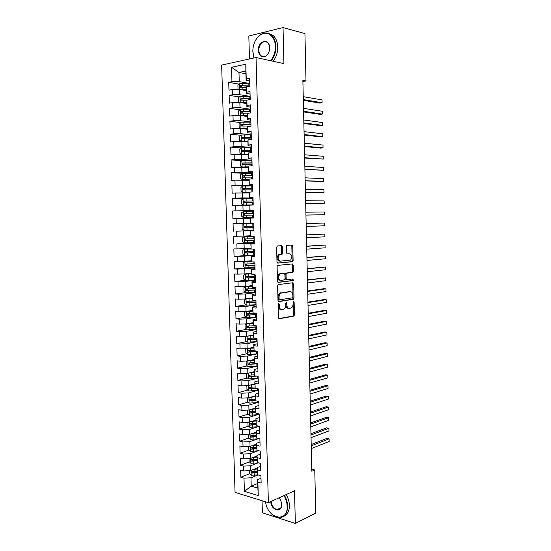 <?xml version="1.0" encoding="UTF-8"?>
<svg xmlns="http://www.w3.org/2000/svg" width="551" height="551" viewBox="0 0 551 551"><rect width="100%" height="100%" fill="white"/><g stroke="black" fill="none" stroke-linecap="round" stroke-linejoin="round"><path stroke-width="0.83" d="M278.654 303.642L278.103 304.593L278.441 317.672L279.295 318.753L293.883 316.122L294.434 314.862L294.124 302.106L293.401 301.404L293.07 303.932C293.042 305.791 292.464 307.127 291.341 307.933L289.461 308.388C287.911 308.408 287.03 307.251 286.816 304.917L286.775 303.243L286.189 302.478L285.652 303.422L285.693 305.096C285.673 306.969 285.087 308.319 283.937 309.139L282.002 309.614C280.418 309.634 279.515 308.464 279.295 306.108L279.254 304.414L278.654 303.642M282.394 246.869L281.547 245.684L277.401 245.953L276.609 247.254L276.988 261.959L277.849 263.123L292.622 261.704L293.111 260.52L292.76 246.18L291.947 245.009L286.795 245.436L286.32 246.607L286.472 252.813L287.305 253.977L289.723 253.791C292.223 255.079 292.526 257.165 290.618 260.051L280.328 261.16C277.752 259.9 277.428 257.785 279.357 254.831L282.064 254.3L282.553 253.109L282.394 246.869L281.444 246.862L280.865 245.725M302.898 81.5L305.998 80.942L302.871 80.315L311.811 471.27L314.766 469.982L311.763 469.218M305.998 80.942L304.937 33.577L283.035 27.55L248.825 36.015L249.479 58.964M262.042 500.714L262.386 512.809L295.343 523.45L294.53 490.783L268.385 502.67L256.036 57.524L283.93 63.641L283.035 27.55M295.343 523.45L315.737 513.105L314.766 469.982M278.407 284.564L277.614 285.907L277.993 300.488L278.847 301.604L293.497 299.338L294.027 298.105L293.683 283.882L292.87 282.766L278.407 284.564M277.49 281.265L277.112 266.622L277.614 265.403L292.409 263.929L293.222 265.065L293.373 271.182L292.87 272.387L286.554 273.206L286.052 274.419L286.155 278.517L286.981 279.646L293.008 278.93L293.222 280.562L278.351 282.401L277.49 281.265M268.385 502.67L235.057 492.387L221.64 65.073L256.036 57.524M257.744 483.454L251.215 486.189L257.875 488.152L258.261 495.569L257.875 482.146L261.14 483.089L260.933 475.727L257.661 474.81L257.524 469.913L260.795 470.809L260.582 463.425L257.31 462.558L257.165 457.647L260.444 458.494L260.23 451.09L256.959 450.27L256.814 445.346L260.093 446.145L259.879 438.727L256.601 437.949L256.456 433.017L259.741 433.768L259.528 426.322L256.243 425.599L256.105 420.647L259.383 421.35L259.17 413.891L255.884 413.209L255.747 408.25L259.032 408.904L258.818 401.417L255.526 400.791L255.388 395.811L258.674 396.424L258.46 388.916L255.168 388.338L255.023 383.344L258.316 383.902L258.102 376.381L254.81 375.844L254.665 370.844L257.958 371.353L257.744 363.805L254.445 363.323L254.3 358.308L257.599 358.77L257.386 351.201L254.087 350.767L253.942 345.732L257.241 346.152L257.028 338.562L253.722 338.176L253.577 333.128L256.883 333.493L256.663 325.882L253.357 325.551L253.212 320.489L256.518 320.806L256.305 313.175L252.992 312.892L252.847 307.816L256.16 308.078L255.94 300.426L252.627 300.192L252.482 295.109L255.795 295.322L255.574 287.65L252.262 287.464L252.11 282.36L255.43 282.525L255.209 274.832L251.89 274.694L251.745 269.584L255.065 269.694L254.844 261.98L251.525 261.897L251.373 256.766L254.7 256.828L254.479 249.093L251.153 249.059L251.001 243.914L254.328 243.928L254.107 236.165L250.781 236.186L250.636 231.027L253.963 230.986L253.742 223.21L250.409 223.279L250.257 218.106L253.591 218.017L253.37 210.213L250.037 210.337L249.885 205.151L253.219 205.006L252.999 197.182L249.665 197.354L249.513 192.154L252.854 191.955L252.627 184.11L249.286 184.344L249.135 179.123L252.475 178.875L252.255 171.01L248.907 171.285L248.756 166.058L252.103 165.755L251.883 157.868L248.535 158.199L248.384 152.951L251.731 152.599L251.504 144.686L248.157 145.071L248.005 139.816L251.352 139.403L251.125 131.469L247.771 131.909L247.619 126.64L250.974 126.172L250.753 118.217L247.392 118.713L247.241 113.423L250.602 112.907L250.374 104.924L247.013 105.475L246.862 100.172L250.223 99.6L249.996 91.597L246.628 92.203L246.476 86.886L249.837 86.259L249.61 78.235L246.242 78.896L246.104 80.294L245.842 71.045L238.976 72.457L239.244 81.631L248.928 83.359M258.261 495.569L244.389 491.354L243.99 478.151L250.967 477.786L258.04 474.914M249.658 473.729L240.856 477.249L243.99 478.151M240.856 477.249L240.635 470.058L243.769 470.933L243.625 466.112L250.615 465.76L257.896 462.93M249.369 461.869L240.484 465.258L243.625 466.112M240.484 465.258L240.264 458.046L243.404 458.88L243.26 454.045L250.257 453.7L257.675 450.959M249.073 449.974L240.119 453.232L243.26 454.045M240.119 453.232L239.892 446L243.039 446.792L242.888 441.943L249.899 441.606L257.462 438.947M248.79 438.052L239.747 441.179L242.888 441.943M239.747 441.179L239.52 433.926L242.667 434.67L242.523 429.814L249.541 429.484L257.262 426.908M248.501 426.095L239.375 429.091L242.523 429.814M239.375 429.091L239.148 421.825L242.302 422.521L242.151 417.651L249.176 417.327L257.09 414.834M248.219 414.111L239.003 416.969L242.151 417.651M239.003 416.969L238.776 409.682L241.93 410.337L241.779 405.453L248.818 405.143L256.931 402.726M247.943 402.099L238.631 404.82L241.779 405.453M238.631 404.82L238.404 397.512L241.558 398.118L241.414 393.221L248.46 392.918L256.8 390.59M247.668 390.053L238.252 392.636L241.414 393.221M238.252 392.636L238.032 385.307L241.186 385.865L241.035 380.961L248.095 380.665L256.704 378.42M247.399 377.979L237.88 380.417L241.035 380.961M237.88 380.417L237.653 373.075L240.815 373.585L240.663 368.66L247.73 368.378L256.656 366.215M247.13 365.871L237.502 368.171L240.663 368.66M237.502 368.171L237.274 360.809L240.443 361.27L240.291 356.332L247.365 356.056L256.656 353.976M246.876 353.742L237.13 355.891L240.291 356.332M237.13 355.891L236.902 348.507L240.064 348.921L239.912 343.976L247 343.707L256.752 341.696M246.621 341.572L236.751 343.576L239.912 343.976M236.751 343.576L236.524 336.172L239.692 336.537L239.54 331.578L246.634 331.323L256.766 329.422M246.373 329.381L236.372 331.227L239.54 331.578M236.372 331.227L236.145 323.802L239.313 324.126L239.162 319.146L246.269 318.898L256.415 317.183M246.132 317.156L235.986 318.843L239.162 319.146M235.986 318.843L235.759 311.398L238.934 311.673L238.783 306.687L245.898 306.446L256.07 304.917M245.898 304.903L235.608 306.432L238.783 306.687M235.608 306.432L235.38 298.966L238.555 299.193L238.404 294.193L245.526 293.959L255.719 292.615M245.677 292.622L235.229 293.986L238.404 294.193M235.229 293.986L234.995 286.499L238.177 286.678L238.025 281.657L245.161 281.437L255.368 280.28M245.464 280.314L234.843 281.499L238.025 281.657M234.843 281.499L234.609 273.999L237.798 274.123L237.639 269.095L255.017 267.91M246.139 267.889L234.457 268.984L237.639 269.095M234.457 268.984L234.23 261.463L237.412 261.539L237.261 256.497L254.658 255.512M249.389 255.278L234.072 256.435L237.261 256.497M234.072 256.435L233.844 248.894L237.026 248.921L236.875 243.866L254.307 243.081M254.293 242.674L236.875 243.866M233.686 243.852L233.452 236.289L236.648 236.269L236.489 231.2L253.949 230.607M253.949 230.428L236.489 231.2M233.3 231.234L233.066 223.651L236.262 223.582L236.103 218.499L250.085 218.182M253.384 210.778L232.68 210.978L232.908 218.582L236.103 218.499M232.68 210.978L235.876 210.861L235.718 205.764L249.72 205.585M253.033 198.45L232.288 198.27L232.522 205.902L235.718 205.764M232.288 198.27L235.484 198.105L235.332 192.988L249.362 192.946M247.371 185.949L231.895 185.529L232.129 193.181L235.332 192.988M231.895 185.529L235.098 185.308L234.94 180.184L248.99 180.28M243.356 173.289L231.503 172.752L231.737 180.425L234.94 180.184M231.503 172.752L234.705 172.484L234.554 167.346L248.625 167.58M241.93 160.63L231.11 159.942L231.344 167.635L234.554 167.346M231.11 159.942L234.32 159.618L234.161 154.466L248.26 154.838M241.4 147.971L230.717 147.096L230.952 154.803L234.161 154.466M230.717 147.096L233.927 146.724L233.769 141.552L241.014 141.435L247.888 142.068M240.883 135.277L230.318 134.21L230.559 141.944L233.769 141.552M230.318 134.21L233.534 133.79L233.376 128.603L240.635 128.5L247.523 129.265M240.374 122.542L229.925 121.296L230.16 129.051L233.376 128.603M229.925 121.296L233.142 120.821L232.983 115.62L240.25 115.524L247.151 116.419M239.871 109.773L229.526 108.34L229.767 116.116L232.983 115.62M229.526 108.34L232.742 107.817L232.584 102.603L239.864 102.52L246.779 103.547M239.375 96.955L229.126 95.357L229.368 103.154L232.584 102.603M229.126 95.357L232.35 94.772L232.191 89.551L239.478 89.476L246.407 90.633M238.879 84.11L228.727 82.333L228.968 90.15L232.191 89.551M228.727 82.333L231.95 81.7L231.516 67.27L245.822 64.205L246.242 78.896M250.064 94.056L246.49 93.47L246.476 86.886M246.628 92.203L246.49 93.47M245.918 73.793L238.976 72.457L231.516 67.27M231.95 81.7L239.244 81.631M250.436 107.128L246.869 106.612L246.862 100.172M247.013 105.475L246.869 106.612M239.478 89.476L239.63 94.696L249.755 96.315M232.35 94.772L239.63 94.696M250.808 120.159L247.247 119.719L247.241 113.423M247.392 118.713L247.247 119.719M239.864 102.52L240.016 107.727L250.491 109.201M232.742 107.817L240.016 107.727M251.173 133.163L247.619 132.784L247.619 126.64M247.771 131.909L247.619 132.784M240.25 115.524L240.401 120.717L250.857 121.998M233.142 120.821L240.401 120.717M251.545 146.125L247.998 145.815L248.005 139.816M248.157 145.071L247.998 145.815M240.635 128.5L240.787 133.679L251.222 134.754M233.534 133.79L240.787 133.679M251.91 159.053L248.377 158.812L248.384 152.951M248.535 158.199L248.377 158.812M241.014 141.435L241.166 146.6L251.587 147.482M233.927 146.724L241.166 146.6M252.282 171.946L248.749 171.774L248.756 166.058M248.907 171.285L248.749 171.774M241.4 154.342L241.552 159.494L251.945 160.169M234.32 159.618L241.552 159.494M252.647 184.799L249.121 184.702L249.135 179.123M249.286 184.344L249.121 184.702M241.779 167.208L241.93 172.346L252.303 172.828M234.705 172.484L241.93 172.346M253.012 197.623L249.493 197.589L249.513 192.154M242.158 180.039L242.309 185.164L252.668 185.453M235.098 185.308L242.309 185.164M253.377 210.406L249.865 210.441L249.885 205.151M242.536 192.836L242.688 197.947L253.026 198.036M235.484 198.105L242.688 197.947M250.409 223.279L250.257 218.106M242.915 205.599L243.067 210.689L253.384 210.592M235.876 210.861L243.067 210.689M253.956 230.793L250.457 230.931L250.781 236.186M243.294 218.32L243.439 223.403L250.23 223.21M236.262 223.582L243.439 223.403M254.321 243.487L250.822 243.694L251.153 249.059M243.666 231.014L243.817 236.083L250.595 235.766M236.648 236.269L243.817 236.083M254.679 256.153L251.187 256.422L251.525 261.897M251.373 256.766L251.187 256.422M244.038 243.673L244.189 248.728L250.953 248.281M237.026 248.921L244.189 248.728M255.037 268.778L251.559 269.115L251.89 274.694M251.745 269.584L251.559 269.115M244.417 256.298L244.561 261.332L251.318 260.768M237.412 261.539L244.561 261.332M255.395 281.368L251.924 281.775L252.262 287.464M252.11 282.36L251.924 281.775M244.789 268.888L244.933 273.909L251.676 273.22M237.798 274.123L244.933 273.909M255.754 293.931L252.289 294.392L252.627 300.192M252.482 295.109L252.289 294.392M245.161 281.437L245.305 286.451L252.034 285.638M238.177 286.678L245.305 286.451M256.112 306.452L252.647 306.983L252.992 312.892M252.847 307.816L252.647 306.983M245.526 293.959L245.677 298.959L252.392 298.022M238.555 299.193L245.677 298.959M256.47 318.946L253.012 319.539L253.357 325.551M253.212 320.489L253.012 319.539M245.898 306.446L246.049 311.432L252.751 310.371M238.934 311.673L246.049 311.432M256.821 331.399L253.37 332.06L253.722 338.176M253.577 333.128L253.37 332.06M246.269 318.898L246.414 323.871L253.102 322.693M239.313 324.126L246.414 323.871M257.179 343.824L253.735 344.54L254.087 350.767M253.942 345.732L253.735 344.54M246.634 331.323L246.779 336.275L253.46 334.98M239.692 336.537L246.779 336.275M257.531 356.215L254.094 356.993L254.445 363.323M254.3 358.308L254.094 356.993M247 343.707L247.144 348.652L253.811 347.233M240.064 348.921L247.144 348.652M257.882 368.571L254.452 369.411L254.81 375.844M254.665 370.844L254.452 369.411M247.365 356.056L247.509 360.995L254.163 359.452M240.443 361.27L247.509 360.995M258.233 380.893L254.81 381.802L255.168 388.338M255.023 383.344L254.81 381.802M247.73 368.378L247.874 373.296L254.514 371.636M240.815 373.585L247.874 373.296M258.584 393.18L255.168 394.151L255.526 400.791M255.388 395.811L255.168 394.151M248.095 380.665L248.239 385.569L254.865 383.792M241.186 385.865L248.239 385.569M258.929 405.44L255.519 406.466L255.884 413.209M255.747 408.25L255.519 406.466M248.46 392.918L248.604 397.815L255.216 395.921M241.558 398.118L248.604 397.815M259.28 417.665L255.878 418.753L256.243 425.599M256.105 420.647L255.878 418.753M248.818 405.143L248.962 410.02L255.568 408.009M241.93 410.337L248.962 410.02M259.624 429.856L256.229 431.006L256.601 437.949M256.456 433.017L256.229 431.006M249.176 417.327L249.321 422.197L255.912 420.069M242.302 422.521L249.321 422.197M259.976 442.012L256.58 443.224L256.959 450.27M256.814 445.346L256.58 443.224M249.541 429.484L249.686 434.34L256.263 432.094M242.667 434.67L249.686 434.34M260.32 454.141L256.931 455.415L257.31 462.558M257.165 457.647L256.931 455.415M249.899 441.606L250.044 446.448L256.608 444.092M243.039 446.792L250.044 446.448M260.664 466.236L257.283 467.565L257.661 474.81M257.524 469.913L257.283 467.565M250.257 453.7L250.395 458.528L256.952 456.056M243.404 458.88L250.395 458.528M261.009 478.296L257.634 479.687L257.875 488.152M257.875 482.146L257.634 479.687M250.615 465.76L250.753 470.575L257.296 467.992M243.769 470.933L250.753 470.575M249.686 80.949L246.104 80.294M250.967 477.786L251.215 486.189L244.389 491.354M245.842 71.045L245.822 64.205M255.168 471.532L252.751 472.496M255.616 459.486L252.565 460.643M256.139 447.405L252.51 448.728M256.36 435.428L252.689 436.702L251.359 435.903M256.015 423.629L253.067 424.594M255.712 411.783L253.536 412.458M255.416 399.909L254.121 400.288M279.254 304.414L278.303 304.345L278.351 306.032C278.572 308.395 279.474 309.559 281.058 309.538L281.175 309.545M288.669 308.326L288.517 308.319C286.975 308.333 286.093 307.183 285.873 304.848L285.831 303.174L286.775 303.243M278.792 318.588L292.946 316.04L293.497 314.786L293.139 301.728M278.386 301.459L292.56 299.276L293.091 298.043L292.739 283.834L292.319 282.835M279.109 298.966L279.701 299.744L292.367 297.864L292.898 296.941L292.856 295.191C292.65 292.87 291.775 291.699 290.239 291.679L280.776 293.173C279.653 293.993 279.082 295.329 279.061 297.175L279.109 298.966L278.165 298.904L278.758 299.675L279.543 299.73M278.165 298.904L278.117 297.113C278.138 295.267 278.71 293.938 279.825 293.118L289.296 291.624M286.816 279.639L286.038 279.598L285.211 278.475L285.101 274.377L285.879 273.069L291.927 272.352L292.429 271.154L292.278 265.038L291.803 263.984M277.938 282.291L292.113 280.583L292.388 279.006M280.693 273.764L279.956 274.04C277.966 277.029 278.262 279.137 280.865 280.369L284.509 279.867L285.025 278.648L284.922 274.543L284.082 273.399L279.013 274.005C277.015 276.988 277.318 279.088 279.915 280.321M283.297 273.372L284.082 273.399M279.75 273.73L283.138 273.365M279.378 261.14C276.802 259.879 276.478 257.772 278.413 254.817L281.12 254.286L281.609 253.095L281.444 246.862M289.034 253.777L289.723 253.791M287.009 253.915L288.772 253.777M277.504 263.047L291.679 261.684L292.168 260.499L291.816 246.173L291.259 245.057M249.369 470.644L249.451 473.536L251.256 475.224L257.971 474.9M253.653 469.431L257.324 468.991M255.616 468.653L257.31 468.446M311.287 448.569L329.167 441.447L329.112 438.816L326.977 438.355L311.198 444.533M257.393 471.257L251.91 471.67C251.118 472.021 251.132 472.496 251.965 473.102L257.448 472.689M257.413 472.138L253.171 472.62L252.413 471.835M329.167 441.447L329.112 438.816L311.225 445.862M249.011 458.597L249.1 461.621L250.905 463.288L258.467 462.868M253.205 457.468L256.98 457.041M255.154 456.731L256.966 456.524M311.039 437.714L328.947 430.903L328.892 428.265L326.757 427.824L310.95 433.733M257.048 459.314L251.566 459.713C250.767 460.064 250.774 460.54 251.6 461.153L257.124 460.746M257.069 460.223L252.813 460.691L252.062 459.885M252.813 460.691L251.6 461.153L252.826 460.691M328.947 430.903L328.892 428.265L310.978 435.001M248.653 446.517L248.742 449.671L250.553 451.317L259.06 450.801M252.751 445.477L256.635 445.063M254.679 444.781L256.621 444.567M310.792 426.839L328.727 420.337L328.671 417.686L326.536 417.272L310.702 422.913M256.697 447.336L251.215 447.729C250.416 448.073 250.423 448.548 251.235 449.161L256.794 448.769M256.738 448.273L252.441 448.728L251.711 447.908M328.727 420.337L328.671 417.686L310.73 424.112M265.582 501.809C267.325 518.677 288.042 523.478 287.167 506.252C287.03 502.498 285.948 498.944 283.937 495.604M284.412 495.383C286.451 498.793 287.539 502.409 287.677 506.224C287.34 514.2 284.123 517.974 278.041 517.568C275.032 516.976 272.318 515.123 269.88 512.01M278.985 497.856C280.611 499.778 281.492 502.009 281.623 504.558C282.091 513.56 271.037 510.405 270.755 501.596M271.244 501.376C271.801 505.777 273.744 508.525 277.07 509.62C279.929 509.833 281.43 508.084 281.589 504.365L281.368 502.581M286.148 494.598C288.18 497.994 289.268 501.596 289.413 505.405C289.358 511.252 287.374 514.951 283.448 516.494M277.918 509.689L277.415 509.461M279.887 499.048L278.958 497.863M270.637 60.727C273.806 56.836 275.383 52.111 275.362 46.546C275.328 36.435 267.345 30.202 260.644 34.734C255.664 38.308 253.054 43.798 252.813 51.209L254.039 57.958M253.956 57.979L252.799 51.319C253.047 43.736 255.719 38.109 260.816 34.451C264.583 32.247 268.082 32.454 271.319 35.078C274.164 37.709 275.693 41.525 275.906 46.546C275.927 52.118 274.37 56.891 271.237 60.858M269.618 47.854L269.611 48.557C269.37 51.946 268.137 54.48 265.913 56.168C261.684 58.062 259.163 56.14 258.35 50.416C257.758 40.533 269.584 37.675 269.618 47.854M258.874 50.41C258.984 52.786 259.721 54.577 261.091 55.789C262.627 56.98 264.294 57.008 266.071 55.878C268.185 54.28 269.356 51.87 269.584 48.646L269.591 47.978C269.487 45.637 268.771 43.853 267.428 42.641C264.039 39.424 258.515 44.514 258.874 50.41M268.73 33.48L273.172 35.56C276.017 38.184 277.546 41.993 277.752 46.993C277.78 52.552 276.223 57.304 273.089 61.264M261.133 55.823L264.597 56.574M248.287 434.402L248.384 437.687L250.195 439.312L259.735 438.692M252.282 433.451L256.291 433.045M254.19 432.804L256.277 432.583M310.544 415.929L328.506 409.737L328.451 407.086L326.309 406.693L310.454 412.065M256.353 435.331L250.863 435.703C250.064 436.048 250.064 436.53 250.863 437.143L256.47 436.764M256.415 436.296L252.709 436.695M328.506 409.737L328.451 407.086L310.482 413.202M247.929 422.259L248.033 425.675L249.844 427.28L259.535 426.66M251.8 421.398L255.94 420.998M253.68 420.792L255.926 420.558M310.296 404.999L328.286 399.117L328.224 396.458L326.089 396.093L310.206 401.183M256.008 423.292L250.505 423.657C249.713 423.995 249.706 424.477 250.491 425.096L256.139 424.731M256.091 424.284L251.766 424.704L251.001 423.857M328.286 399.117L328.224 396.458L310.234 402.264M247.564 410.082L247.674 413.629L249.486 415.213L259.19 414.614M251.311 409.303L255.595 408.925M253.15 408.746L255.581 408.511M310.041 394.041L328.059 388.476L328.003 385.81L325.861 385.466L309.958 390.287M255.657 411.218L250.147 411.569C249.362 411.907 249.348 412.389 250.12 413.009L255.822 412.658M255.767 412.238L251.325 412.637L250.65 411.783M328.059 388.476L328.003 385.81L309.979 391.3M247.323 397.87L247.309 401.555L249.128 403.112L258.846 402.533M250.808 397.181L255.244 396.816M252.585 396.672L255.23 396.424M309.793 383.055L327.838 377.807L327.783 375.135L325.641 374.818L309.71 379.357M255.313 399.117L249.789 399.454C249.011 399.792 248.99 400.267 249.748 400.894L255.499 400.556M255.45 400.164L250.946 400.543L250.299 399.682M327.838 377.807L327.783 375.135L309.731 380.307M247.22 385.617L246.841 385.81L246.951 389.447L248.77 390.983L258.502 390.425M250.285 385.025L254.893 384.674M251.993 384.564L254.879 384.309M309.538 372.042L327.618 367.111L327.556 364.438L325.414 364.142L309.455 368.405M254.982 386.981L249.438 387.305C248.653 387.642 248.632 388.118 249.376 388.751L255.506 388.393M255.134 388.056L250.574 388.421L249.94 387.546M327.618 367.111L327.556 364.438L309.476 369.287M247.096 373.33L246.483 373.661L246.593 377.304L248.411 378.819L258.157 378.282M249.741 372.834L254.541 372.497M251.359 372.428L254.528 372.166M309.29 361.008L327.39 356.394L327.335 353.708L325.186 353.446L309.207 357.42M254.658 374.811L249.073 375.121C248.301 375.458 248.274 375.94 249.004 376.567L256.497 376.119M255.099 375.892L250.195 376.264L249.582 375.376M327.39 356.394L327.335 353.708L309.228 358.24M246.958 361.015L246.118 361.477L246.228 365.134L248.053 366.622L257.813 366.112M249.176 360.609L254.19 360.292M250.677 360.258L254.176 359.982M254.335 362.606L248.715 362.909C247.943 363.24 247.916 363.722 248.625 364.356L257.696 363.798M309.035 349.94L327.163 345.649L327.108 342.963L324.959 342.722L308.953 346.414M256.325 363.598L249.989 364.087L249.231 363.171M327.163 345.649L327.108 342.963L308.973 347.171M246.807 348.666L245.76 349.258L245.863 352.929L247.688 354.396L257.462 353.907M249.934 348.06L253.825 347.771M248.584 348.342L253.832 348.053M254.018 350.374L248.356 350.663C247.585 350.994 247.551 351.476 248.253 352.11L257.4 351.586M257.386 351.283L249.631 351.869L248.873 350.932M308.78 338.851L326.943 334.884L326.888 332.184L324.732 331.971L308.705 335.38M326.943 334.884L326.888 332.184L308.718 336.076M246.648 336.282L245.395 337.012L245.505 340.69L247.33 342.137L257.117 341.668M249.197 335.807L253.474 335.525M247.957 336.048L253.481 335.779M253.708 338.107L247.991 338.383C247.227 338.713 247.192 339.196 247.874 339.829L257.048 339.34M257.041 339.065L249.272 339.616L248.515 338.665M308.526 327.735L326.715 324.084L326.66 321.385L324.505 321.192L308.45 324.325M326.715 324.084L326.66 321.385L308.464 324.952M246.483 323.857L245.03 324.732L245.14 328.424L246.965 329.842L256.766 329.395M248.453 323.513L253.123 323.251M247.282 323.719L253.123 323.478M254.906 325.71L247.633 326.075L247.495 327.521L256.697 327.06M256.69 326.812L248.914 327.328L248.157 326.364M308.271 316.591L326.488 313.264L326.433 310.557L324.277 310.392L308.195 313.237M326.488 313.264L326.433 310.557L308.209 313.795M246.338 311.384L244.658 312.417L244.768 316.116L246.6 317.514L256.415 317.094M247.695 311.17L252.764 310.943M246.566 311.349L252.771 311.143M256.305 313.271L247.268 313.733L247.117 315.179L256.346 314.752M256.339 314.531L248.549 315.007L247.805 314.022M308.016 305.419L326.261 302.423L326.206 299.71L324.05 299.565L307.94 302.127M326.261 302.423L326.206 299.71L307.954 302.616M252.406 298.594L246.049 298.966L244.293 300.075L244.403 303.78L246.235 305.158L256.063 304.758M246.049 298.966L252.413 298.773M255.953 300.929L246.903 301.349L246.738 302.802L255.995 302.409M255.995 302.217L248.191 302.657L247.447 301.652M307.761 294.22L326.04 291.548L325.978 288.827L323.823 288.717L307.685 290.983M326.04 291.548L325.978 288.827L307.699 291.41M252.048 286.224L245.684 286.554L243.928 287.698L244.038 291.41L245.87 292.76L255.712 292.388M245.684 286.554L252.055 286.368M255.602 288.545L246.538 288.938L246.359 290.391L255.643 290.033M255.636 289.874L247.826 290.274L247.089 289.247M307.506 282.994L325.813 280.652L325.751 277.924L307.43 279.818M325.813 280.652L325.751 277.924L307.444 280.183M251.69 273.813L245.319 274.109L243.556 275.28L243.666 279.013L245.498 280.335L255.361 279.984M245.319 274.109L251.697 273.93M255.251 276.134L246.166 276.499L245.98 277.945L255.292 277.621M255.285 277.49L247.461 277.856L246.731 276.809M307.244 271.739L325.579 269.735L325.524 267.001L307.176 268.626M325.579 269.735L325.524 267.001L307.183 268.922M251.332 261.367L244.947 261.635L243.184 262.834L243.294 266.574L245.133 267.876L255.003 267.545M244.947 261.635L251.339 261.463M254.893 263.688L245.801 264.019L245.601 265.465L254.934 265.183M254.934 265.079L247.096 265.403L246.373 264.328M306.99 260.458L325.352 258.784L325.297 256.043L306.921 257.407M325.352 258.784L325.297 256.043L306.928 257.634M251.036 248.894L244.575 249.128L242.812 250.361L242.929 254.107L244.761 255.382L254.652 255.079M244.575 249.128L251.077 248.956M254.541 251.208L245.436 251.504L245.223 252.957L254.583 252.702M254.576 252.627L246.731 252.923L246.021 251.814M306.735 249.148L325.124 247.812L325.069 245.064L306.666 246.152M325.124 247.812L325.069 245.064L306.666 246.318M254.114 236.276L244.21 236.586L242.44 237.846L242.557 241.6L244.396 242.86L254.293 242.578M244.21 236.586L254.114 236.31M254.183 238.693L245.064 238.962L244.837 240.408L254.225 240.195M254.225 240.146L246.359 240.401L245.67 239.258M306.473 237.812L324.897 236.813L324.835 234.058L306.404 234.878M324.897 236.813L324.835 234.058L306.404 234.974M243.838 224.002L253.756 223.754L243.838 224.002L242.068 225.297L242.185 229.064L243.976 230.27L253.935 230.036M253.825 226.144L244.692 226.378L244.458 227.832L253.866 227.653M253.866 227.632L245.994 227.852L245.333 226.654M306.211 226.447L324.663 225.786L324.608 223.024L306.149 223.575M324.663 225.786L324.608 223.024L306.149 223.603M243.652 217.7L253.577 217.466L243.604 217.673L241.806 216.495L241.696 212.72L243.418 211.426L243.604 217.673M243.418 211.426L253.398 211.171M253.467 213.561L244.32 213.767L244.072 215.221L253.508 215.076M305.95 215.083L324.436 214.732L324.374 211.97L305.888 212.204M244.072 215.221L245.264 215.2C244.63 214.546 244.74 214.064 245.581 213.754L253.467 213.581M305.95 215.055L324.436 214.732L324.374 211.97M253.04 198.546L243.087 198.746L241.317 200.103L241.434 203.891L243.273 205.075L253.219 204.862M243.273 205.075L253.219 204.896M253.109 200.95L243.948 201.122L243.687 202.568L253.15 202.465M305.695 203.732L324.202 203.656L324.146 200.881L305.626 200.778M243.687 202.568L244.878 202.575C244.265 201.914 244.375 201.432 245.209 201.129L253.109 200.991M305.688 203.636L324.202 203.656L324.146 200.881M252.675 185.894L242.715 186.066L240.945 187.457L241.056 191.252L242.901 192.409L249.445 192.265M242.901 192.409L249.403 192.333M252.744 188.297L243.576 188.435L243.301 189.888L252.792 189.82M305.433 192.354L323.974 192.554L323.912 189.771L305.364 189.324M243.301 189.888L244.492 189.916C243.893 189.255 244.01 188.773 244.837 188.47L252.751 188.373M305.433 192.189L323.974 192.554L323.912 189.771M252.317 173.2L242.337 173.351L240.567 174.77L240.677 178.579L242.481 179.688L248.976 179.578M242.53 179.716L248.976 179.667M252.386 175.611L243.198 175.721L242.915 177.174L252.427 177.14M305.171 180.948L323.74 181.417L323.678 178.634L305.102 177.842M244.093 177.215L244.465 175.776L252.386 175.721M305.164 180.714L323.74 181.417L323.678 178.634M251.952 160.472L241.965 160.603L240.188 162.056L240.305 165.872L242.151 166.981L248.604 166.85M242.151 166.981L248.611 166.974M252.021 162.896L242.826 162.972L242.53 164.425L252.069 164.425M304.91 169.515L323.506 170.259L323.444 167.47L304.841 166.333M243.673 164.467L244.093 163.048L252.027 163.034M304.903 169.212L323.506 170.259L323.444 167.47M251.593 147.716L241.586 147.82L239.809 149.3L239.926 153.13L241.772 154.218L248.239 154.087M241.772 154.218L248.239 154.239M251.662 150.141L242.447 150.182L242.144 151.642L251.704 151.677M304.648 158.054L323.272 159.081L323.217 156.277L304.572 154.79M243.26 151.683L243.721 150.285L251.662 150.306M304.641 157.682L323.272 159.081L323.217 156.277M251.228 134.919L241.207 135.002L239.43 136.517L239.54 140.353L241.393 141.414L247.867 141.297M241.393 141.414L247.874 141.476M251.297 137.357L242.068 137.364L241.758 138.818L251.339 138.893M304.386 146.559L320.854 148.095L323.038 147.868L322.982 145.058L304.31 143.226M242.846 138.859L243.342 137.488L251.304 137.55M304.379 146.118L323.038 147.868L322.982 145.058M241.166 128.562L247.495 128.466M242.33 128.686L247.502 128.672M240.939 128.535L239.162 127.543L239.044 123.693L240.828 122.15L250.863 122.095M250.932 124.533L241.689 124.505L241.366 125.965L250.974 126.076M304.124 135.043L320.62 136.882L322.803 136.627L322.741 133.817L304.049 131.627M242.44 126.007L242.97 124.657L250.939 124.76M304.111 134.527L322.803 136.627L322.741 133.817M241.145 115.641L247.124 115.6M242.357 115.8L247.13 115.841M240.326 115.538L238.783 114.698L238.666 110.841L240.443 109.256L250.491 109.229M303.863 123.493L320.379 125.642L322.569 125.366L322.507 122.542L303.78 120.001M250.567 111.674L241.31 111.619L240.98 113.072L241.359 113.169L248.811 113.182M242.034 113.12L242.592 111.791L250.574 111.936M303.849 122.914L322.569 125.366L322.507 122.542M241.076 102.7L246.752 102.7M242.371 102.892L246.765 102.968M239.726 102.52L238.397 101.818L238.28 97.947L240.064 96.335L250.126 96.329M303.594 111.922L320.145 114.381L322.335 114.071L322.273 111.247L303.511 108.347M250.195 98.781L240.932 98.691L240.587 100.151L246.848 100.248M241.627 100.192L242.213 98.891L250.202 99.07M303.58 111.268L322.335 114.071L322.273 111.247M240.973 89.723L246.38 89.765M242.378 89.958L246.387 90.061M239.134 89.476L238.011 88.897L237.894 85.019L239.678 83.373L249.761 83.394M303.332 100.316L319.904 103.092L322.094 102.755L322.039 99.917L303.25 96.666M249.83 85.853L240.546 85.729L240.195 87.189L246.428 87.306M241.228 87.237L241.834 85.949L249.837 86.176M303.312 99.593L322.094 102.755L322.039 99.917M278.351 306.032L279.295 306.108M285.873 304.848L286.816 304.917M293.187 302.038L294.124 302.106M293.497 314.786L294.434 314.862M292.746 316.122L293.683 316.198M292.739 283.834L293.683 283.882M293.091 298.043L294.027 298.105M292.333 299.365L293.277 299.427M280.631 292.815L281.575 292.87M278.117 297.113L279.061 297.175M292.278 265.038L293.222 265.065M292.429 271.154L293.373 271.182M291.672 272.449L292.615 272.483M285.879 273.069L286.823 273.103M285.101 274.377L286.052 274.419M285.211 278.475L286.155 278.517M292.113 280.583L293.049 280.624M281.609 253.095L282.553 253.109M280.824 254.397L281.775 254.41M279.212 254.521L280.156 254.534M291.816 246.173L292.76 246.18M292.168 260.499L293.111 260.52M291.41 261.78L292.354 261.801M251.077 470.451L251.215 475.182M254.128 473.095L254.19 475.361M254.018 469.39L254.087 471.663M253.171 472.62L251.965 473.102M250.719 458.404L250.863 463.246M253.777 461.139L253.846 463.412M253.667 457.426L253.735 459.699M250.361 446.338L250.505 451.276M253.426 449.155L253.494 451.434M253.315 445.428L253.384 447.715M252.475 448.728L251.256 449.168M250.002 434.229L250.154 439.271M253.074 437.136L253.143 439.422M252.964 433.403L253.033 435.689M252.124 436.729L250.905 437.15M249.644 422.094L249.796 427.239M258.612 426.123L258.633 426.763M252.723 425.083L252.792 427.376M252.613 421.343L252.682 423.636M251.766 424.704L250.547 425.103M249.286 409.923L249.438 415.172M258.261 413.698L258.288 414.717M252.372 413.002L252.434 415.296M252.262 409.248L252.324 411.549M251.414 412.644L250.195 413.023M248.921 397.719L249.08 403.077M257.902 401.245L257.944 402.636M252.014 400.887L252.082 403.187M251.903 397.126L251.972 399.427M251.056 400.549L249.837 400.908M248.563 385.486L248.721 390.941M257.544 388.758L257.592 390.521M251.662 388.737L251.724 391.052M251.552 384.97L251.614 387.277M250.705 388.427L249.479 388.765M248.198 373.22L248.363 378.778M257.186 376.23L257.248 378.372M251.304 376.56L251.373 378.874M251.194 372.779L251.263 375.093M250.347 376.271L249.121 376.588M247.84 360.919L248.005 366.587M256.835 363.88L256.897 366.195M250.946 364.349L251.015 366.67M250.836 360.554L250.905 362.882M249.989 364.087L248.756 364.376M247.475 348.583L247.64 354.362M256.484 351.662L256.552 353.983M250.588 352.103L250.657 354.431M250.478 348.301L250.547 350.636M249.631 351.869L248.398 352.137M247.11 336.213L247.282 342.102M256.132 339.409L256.201 341.744M250.23 339.829L250.299 342.164M250.12 336.014L250.188 338.355M249.272 339.616L248.04 339.864M246.738 323.816L246.917 329.808M255.781 327.129L255.85 329.464M249.872 327.514L249.94 329.856M249.761 323.692L249.83 326.04M248.914 327.328L247.674 327.556M246.373 311.384L246.552 317.479M255.43 314.814L255.499 317.156M249.507 315.172L249.575 317.521M249.396 311.343L249.465 313.691M248.549 315.007L247.309 315.213M246.008 298.993L246.187 305.123M255.079 302.465L255.147 304.813M255.017 300.364L255.037 300.984M249.148 302.802L249.217 305.151M249.038 298.959L249.107 301.314M248.191 302.657L246.944 302.836M245.643 286.582L245.822 292.733M254.727 290.088L254.789 292.436M254.652 287.594L254.679 288.6M248.783 290.391L248.852 292.753M248.673 286.534L248.742 288.896M247.826 290.274L246.579 290.432M245.271 274.143L245.457 280.301M254.369 277.67L254.438 280.032M254.286 274.797L254.328 276.175M248.425 277.945L248.494 280.314M248.308 274.081L248.377 276.45M247.461 277.856L246.214 277.993M244.906 261.663L245.085 267.848M254.011 265.224L254.08 267.593M253.921 261.959L253.97 263.729M248.06 265.472L248.129 267.841M247.943 261.594L248.012 263.97M247.096 265.403L245.849 265.52M244.534 249.155L244.72 255.354M253.66 252.744L253.722 255.113M253.55 249.086L253.612 251.242M247.688 252.964L247.764 255.34M247.578 249.08L247.647 251.456M246.731 252.923L245.477 253.012M244.162 236.613L244.348 242.826M253.302 240.229L253.37 242.605M253.191 236.338L253.253 238.721M247.323 240.415L247.392 242.805M247.213 236.524L247.282 238.907M246.359 240.401L245.105 240.47M243.79 224.037L243.976 230.27M252.943 227.68L253.012 230.063M252.826 223.782L252.895 226.172M246.958 227.839L247.027 230.235M246.841 223.933L246.91 226.33M245.994 227.852L244.74 227.894M252.578 215.097L252.647 217.487M252.468 211.185L252.537 213.581M246.586 215.227L246.662 217.624M246.476 211.309L246.545 213.712M245.581 213.754L244.32 213.767M243.046 198.78L243.232 205.048M252.22 202.479L252.289 204.876M252.11 198.56L252.179 200.963M246.221 202.582L246.29 204.986M246.104 198.656L246.173 201.06M245.209 201.129L243.948 201.122M242.667 186.1L242.853 192.382M251.862 189.826L251.924 192.01M251.745 185.901L251.814 188.304M245.849 189.902L245.918 192.313M245.732 185.963L245.801 188.38M244.837 188.47L243.576 188.435M242.295 173.386L242.481 179.688M251.497 177.14L251.545 178.944M251.387 173.2L251.456 175.617M245.477 177.188L245.546 179.605M245.36 173.241L245.429 175.659M244.465 175.776L243.198 175.721M241.917 160.637L242.103 166.953M251.132 164.425L251.173 165.837M251.022 160.472L251.091 162.896M245.105 164.439L245.174 166.863M244.988 160.479L245.057 162.903M244.093 163.048L242.826 162.972M241.538 147.854L241.731 154.19M250.767 151.67L250.795 152.696M250.657 147.709L250.726 150.134M244.734 151.656L244.802 154.087M244.616 147.682L244.685 150.12M243.721 150.285L242.447 150.182M241.159 135.036L241.352 141.387M250.402 138.88L250.423 139.52M250.292 134.905L250.361 137.344M244.355 138.838L244.43 141.276M244.238 134.857L244.313 137.295M243.342 137.488L242.068 137.364M240.78 122.184L240.966 128.535M249.92 122.074L249.989 124.512M243.983 125.979L244.052 128.424M243.866 121.991L243.935 124.436M242.97 124.657L241.689 124.505M240.401 109.298L240.587 115.572M249.555 109.201L249.624 111.653M243.604 113.093L243.673 115.545M243.487 109.091L243.556 111.543M242.592 111.791L241.31 111.619M240.016 96.377L240.202 102.569M249.183 96.294L249.259 98.753M243.225 100.165L243.301 102.624M243.108 96.149L243.184 98.615M242.213 98.891L240.932 98.691M239.637 83.415L239.816 89.531M248.818 83.359L248.887 85.818M242.846 87.21L242.922 89.668M242.729 83.18L242.805 85.646M241.834 85.949L240.546 85.729M292.946 316.04L293.883 316.122M292.56 299.276L293.497 299.338M279.825 293.118L280.776 293.173M291.927 272.352L292.87 272.387M285.611 273.172L286.554 273.206M292.285 280.514L293.222 280.562M279.013 274.005L279.956 274.04M281.12 254.286L282.064 254.3M278.413 254.817L279.357 254.831M291.679 261.684L292.622 261.704M252.441 448.728L251.235 449.161M277.07 509.62L280.796 507.864M273.172 35.56L271.319 35.078M252.069 436.729L250.863 437.143M251.697 424.697L250.491 425.096M251.325 412.637L250.12 413.009M250.946 400.543L249.748 400.894M250.574 388.421L249.376 388.751M250.195 376.264L249.004 376.567M249.823 364.073L248.625 364.356M249.445 351.848L248.253 352.11M249.066 339.595L247.874 339.829M248.687 327.301L247.495 327.521M248.308 314.979L247.117 315.179M247.929 302.623L246.738 302.802M247.551 290.239L246.359 290.391M247.172 277.814L245.98 277.945M246.793 265.362L245.601 265.465M246.407 252.868L245.223 252.957M246.028 240.346L244.837 240.408M245.643 227.79L244.458 227.832M244.017 177.215L242.915 177.174M243.418 164.474L242.53 164.425M242.901 151.697L242.144 151.642M242.433 138.886L241.758 138.818M241.979 126.034L241.366 125.965M241.545 113.148L240.98 113.072M241.118 100.227L240.587 100.151M240.704 87.272L240.195 87.189"/></g></svg>
